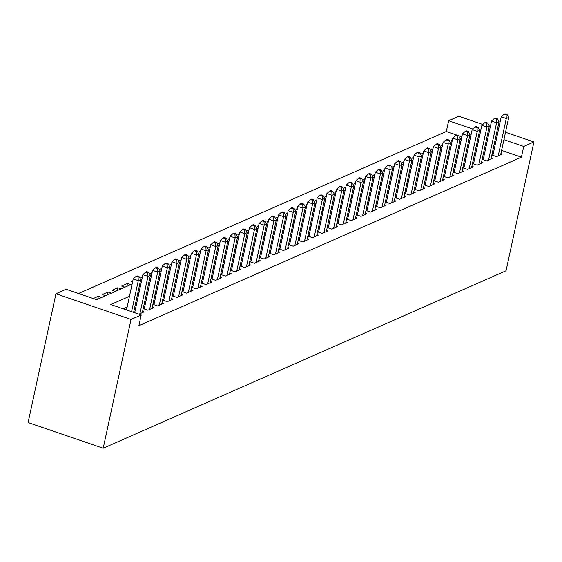 <?xml version="1.0" encoding="UTF-8"?>
<svg xmlns="http://www.w3.org/2000/svg" width="562" height="562" viewBox="0 0 562 562"><rect width="100%" height="100%" fill="white"/><g stroke="black" fill="none" stroke-linecap="round" stroke-linejoin="round"><path stroke-width="0.84" d="M461.852 136.791L446.319 131.48L448.638 120.746L458.81 116.264L482.786 124.469M132.126 284.007L96.559 299.679L66.112 289.261L55.947 293.743L28.1 422.54L103.19 448.23L506.053 270.758L533.9 141.961L523.735 146.443L503.917 139.664M446.319 131.48L78.525 293.505M491.834 155.014L496.527 156.615L502.337 154.058L500.911 153.566M482.154 159.278L486.847 160.887L492.656 158.322L491.23 157.838M472.466 163.542L477.159 165.151L482.969 162.594L481.543 162.102M462.786 167.813L467.479 169.415L473.288 166.858L471.862 166.366M453.098 172.077L457.791 173.686L463.601 171.122L462.175 170.637M443.418 176.342L448.111 177.95L453.92 175.386L452.487 174.901M433.731 180.613L438.423 182.214L444.233 179.657L442.807 179.166M424.05 184.877L428.743 186.479L434.552 183.922L433.119 183.43M414.363 189.141L419.055 190.75L424.865 188.186L423.439 187.701M404.682 193.405L409.375 195.014L415.185 192.457L413.751 191.965M394.995 197.676L399.687 199.278L405.497 196.721L404.071 196.229M385.314 201.941L390 203.549L395.817 200.985L394.383 200.501M375.627 206.205L380.319 207.814L386.129 205.249L384.703 204.765M365.946 210.476L370.632 212.078L376.449 209.521L375.016 209.029M356.259 214.74L360.952 216.342L366.761 213.785L365.335 213.3M346.578 219.004L351.264 220.613L357.074 218.049L355.648 217.564M336.891 223.276L341.584 224.877L347.393 222.32L345.967 221.828M327.21 227.54L331.896 229.141L337.706 226.584L336.28 226.093M317.523 231.804L322.216 233.413L328.025 230.849L326.599 230.364M307.843 236.068L312.528 237.677L318.338 235.12L316.912 234.628M298.155 240.339L302.848 241.941L308.657 239.384L307.231 238.892M288.468 244.603L293.16 246.205L298.97 243.648L297.544 243.163M278.787 248.868L283.48 250.476L289.29 247.912L287.863 247.428M269.1 253.139L273.792 254.741L279.602 252.183L278.176 251.692M259.419 257.403L264.112 259.005L269.922 256.448L268.495 255.956M249.732 261.667L254.424 263.276L260.234 260.712L258.808 260.227M240.051 265.931L244.744 267.54L250.554 264.983L249.121 264.491M230.364 270.203L235.057 271.804L240.866 269.247L239.44 268.755M220.683 274.467L225.376 276.068L231.186 273.511L229.753 273.027M210.996 278.731L215.689 280.34L221.498 277.776L220.072 277.291M201.315 283.002L206.001 284.604L211.818 282.047L210.385 281.555M191.628 287.266L196.321 288.868L202.13 286.311L200.704 285.819M181.947 291.53L186.633 293.139L192.45 290.575L191.017 290.09M172.26 295.795L176.953 297.403L182.762 294.846L181.336 294.355M162.58 300.066L167.265 301.668L173.082 299.11L171.649 298.619M152.892 304.33L157.585 305.939L163.394 303.375L161.968 302.89M143.212 308.594L147.897 310.203L153.707 307.639L152.281 307.154M138.898 314.165L144.027 311.91L142.6 311.418M97.739 299.16L98.364 296.279L93.236 298.541M107.426 294.888L108.045 292.015L102.235 294.579L105.558 295.71M117.107 290.624L117.732 287.751L111.922 290.308L115.238 291.446M126.794 286.36L127.412 283.487L121.603 286.044L124.926 287.182M132.744 281.133L131.29 281.78L132.513 282.194M142.432 276.869L140.971 277.509L142.2 277.93M152.112 272.605L150.658 273.244L151.88 273.666M161.8 268.334L160.339 268.98L161.568 269.402M171.48 264.07L170.026 264.716L171.248 265.131M181.168 259.806L179.707 260.445L180.936 260.866M190.848 255.541L189.394 256.181L190.616 256.602M200.536 251.27L199.074 251.917L200.304 252.331M210.216 247.006L208.762 247.645L209.991 248.067M219.904 242.742L218.442 243.381L219.672 243.803M229.584 238.471L228.13 239.117L229.359 239.538M239.272 234.206L237.81 234.853L239.04 235.267M248.952 229.942L247.498 230.582L248.727 231.003M258.639 225.678L257.178 226.317L258.408 226.739M268.32 221.407L266.866 222.053L268.095 222.468M278.007 217.143L276.546 217.782L277.776 218.204M287.688 212.879L286.234 213.518L287.463 213.939M297.375 208.607L295.921 209.254L297.143 209.675M307.056 204.343L305.602 204.982L306.831 205.404M316.743 200.079L315.289 200.718L316.511 201.14M326.431 195.815L324.969 196.454L326.199 196.876M336.111 191.544L334.657 192.19L335.879 192.604M345.799 187.279L344.337 187.919L345.567 188.34M355.479 183.015L354.025 183.655L355.247 184.076M365.167 178.744L363.705 179.39L364.935 179.812M374.847 174.48L373.393 175.119L374.615 175.541M384.534 170.216L383.073 170.855L384.303 171.277M394.215 165.952L392.761 166.591L393.99 167.012M403.902 161.68L402.441 162.327L403.671 162.741M413.583 157.416L412.129 158.055L413.358 158.477M423.27 153.152L421.809 153.791L423.038 154.213M432.951 148.881L431.497 149.527L432.726 149.949M442.638 144.617L441.177 145.256L442.406 145.677M101.687 297.417L98.364 296.279M111.367 293.153L108.045 292.015M121.055 288.889L117.732 287.751M130.735 284.618L127.412 283.487M452.094 141.413L450.864 140.992L452.319 140.352M129.464 296.3L110.763 304.541L141.21 314.959L138.884 325.686L521.41 157.17L501.599 150.391M494.483 147.961L493.443 147.602M485.456 149.183L484.219 149.731M475.775 153.447L474.532 153.995M466.088 157.718L464.851 158.259M456.407 161.982L455.164 162.53M446.72 166.247L445.483 166.795M437.039 170.518L435.796 171.059M427.352 174.782L426.115 175.33M417.671 179.046L416.428 179.594M407.984 183.31L406.748 183.858M398.303 187.582L397.06 188.122M388.616 191.846L387.38 192.394M378.936 196.11L377.692 196.658M369.248 200.381L368.012 200.922M359.568 204.645L358.324 205.193M349.88 208.909L348.637 209.457M340.2 213.174L338.956 213.722M330.512 217.445L329.269 217.993M320.825 221.709L319.588 222.257M311.144 225.973L309.901 226.521M301.457 230.244L300.22 230.785M291.776 234.509L290.533 235.057M282.089 238.773L280.852 239.321M272.408 243.037L271.165 243.585M262.721 247.308L261.485 247.856M253.041 251.572L251.797 252.12M243.353 255.836L242.117 256.384M233.673 260.108L232.429 260.649M223.985 264.372L222.749 264.92M214.305 268.636L213.061 269.184M204.617 272.907L203.381 273.448M194.937 277.171L193.693 277.719M185.249 281.436L184.013 281.983M175.569 285.7L174.325 286.248M165.881 289.971L164.645 290.512M156.201 294.235L154.957 294.783M146.513 298.499L145.27 299.047M136.826 302.77L135.59 303.311M127.145 307.035L123.169 308.784M134.838 311.987L133.826 312.43M144.518 307.716L143.282 308.264M154.206 303.452L152.962 304M163.886 299.188L162.65 299.736M173.574 294.924L172.33 295.464M183.254 290.652L182.018 291.2M192.942 286.388L191.698 286.936M202.622 282.124L201.386 282.665M212.31 277.853L211.066 278.401M221.997 273.589L220.754 274.137M231.677 269.324L230.434 269.872M241.365 265.053L240.122 265.601M251.045 260.789L249.809 261.337M260.733 256.525L259.489 257.073M270.413 252.261L269.177 252.802M280.101 247.99L278.857 248.537M289.781 243.725L288.545 244.273M299.469 239.461L298.225 240.009M309.149 235.19L307.913 235.738M318.837 230.926L317.593 231.474M328.517 226.662L327.281 227.21M338.205 222.397L336.961 222.938M347.885 218.126L346.649 218.674M357.572 213.862L356.329 214.41M367.253 209.598L366.017 210.146M376.94 205.327L375.697 205.875M386.621 201.063L385.384 201.61M396.308 196.798L395.065 197.346M405.989 192.534L404.752 193.075M415.676 188.263L414.433 188.811M425.364 183.999L424.12 184.547M435.044 179.735L433.808 180.276M444.732 175.463L443.488 176.011M454.412 171.199L453.176 171.747M464.1 166.935L462.856 167.483M473.78 162.671L472.544 163.212M483.468 158.4L482.224 158.948M493.148 154.136L491.912 154.683M521.41 157.17L523.735 146.443M141.21 314.959L131.037 319.434L103.19 448.23M533.9 141.961L505.519 132.253M498.41 129.815L497.363 129.457M490.247 127.026L489.207 126.668M472.804 129.014L448.638 120.746M140.57 280.29L141.807 279.743M150.251 276.026L151.494 275.478M159.938 271.755L161.175 271.214M169.619 267.491L170.862 266.943M179.306 263.227L180.542 262.679M188.987 258.956L190.23 258.415M198.674 254.691L199.91 254.143M208.354 250.427L209.598 249.879M218.042 246.163L219.278 245.615M227.722 241.892L228.966 241.351M237.41 237.628L238.646 237.08M247.09 233.363L248.334 232.816M256.778 229.092L258.014 228.551M266.458 224.828L267.702 224.28M276.146 220.564L277.382 220.016M285.826 216.3L287.07 215.752M295.514 212.029L296.75 211.488M305.194 207.764L306.438 207.216M314.882 203.5L316.125 202.952M324.569 199.229L325.805 198.688M334.25 194.965L335.493 194.417M343.937 190.701L345.173 190.153M353.617 186.436L354.861 185.889M363.305 182.165L364.541 181.624M372.985 177.901L374.229 177.353M382.673 173.637L383.909 173.089M392.353 169.366L393.597 168.825M402.041 165.102L403.277 164.554M411.721 160.837L412.965 160.289M421.409 156.573L422.645 156.025M431.089 152.302L432.333 151.754M440.777 148.038L442.013 147.49M450.457 143.774L451.7 143.226M460.145 139.502L461.381 138.962M469.825 135.238L471.068 134.69M55.947 293.743L131.037 319.434M487.781 138.449L486.537 138.997M478.093 142.72L476.857 143.261M468.413 146.984L467.17 147.532M458.725 151.248L457.489 151.796M449.045 155.512L447.802 156.06M439.358 159.784L438.121 160.325M429.677 164.048L428.434 164.596M419.99 168.312L418.746 168.86M410.309 172.583L409.066 173.124M400.622 176.847L399.378 177.395M390.934 181.112L389.698 181.659M381.254 185.376L380.01 185.924M371.566 189.647L370.33 190.195M361.886 193.911L360.642 194.459M352.198 198.175L350.962 198.723M342.518 202.446L341.274 202.987M332.83 206.711L331.594 207.259M323.15 210.975L321.907 211.523M313.463 215.239L312.226 215.787M303.782 219.51L302.539 220.058M294.095 223.774L292.858 224.322M284.414 228.039L283.171 228.586M274.727 232.31L273.49 232.851M265.046 236.574L263.803 237.122M255.359 240.838L254.122 241.386M245.678 245.109L244.435 245.65M235.991 249.373L234.754 249.921M226.31 253.638L225.067 254.186M216.623 257.902L215.379 258.45M206.935 262.173L205.699 262.714M197.255 266.437L196.012 266.985M187.567 270.701L186.331 271.249M177.887 274.973L176.644 275.513M168.2 279.237L166.963 279.785M158.519 283.501L157.276 284.049M148.832 287.765L147.595 288.313M139.151 292.036L137.908 292.577M496.808 137.226L495.761 136.868M131.592 311.664L138.301 280.635L140.725 279.567L133.63 312.367M126.52 309.929L133.229 278.9L138.301 280.635L138.112 277.003L139.081 276.581L137.051 275.886L136.081 276.307L138.112 277.003M136.081 276.307L133.229 278.9M140.725 279.567L139.081 276.581M139.91 313.722L147.989 276.371L150.405 275.303L142.334 312.655M134.676 312.718L142.91 274.635L147.989 276.371L147.792 272.739L148.761 272.31L146.731 271.615L145.762 272.043L147.792 272.739M145.762 272.043L142.91 274.635M150.405 275.303L148.761 272.31M149.597 309.458L157.669 272.106L160.093 271.039L152.014 308.39M144.251 308.952L152.597 270.364L157.669 272.106L157.479 268.474L158.449 268.046L156.419 267.35L155.449 267.779L157.479 268.474M155.449 267.779L152.597 270.364M160.093 271.039L158.449 268.046M159.278 305.187L167.357 267.835L169.773 266.774L161.701 304.119M153.939 304.688L162.278 266.1L167.357 267.835L167.16 264.203L168.129 263.782L166.099 263.086L165.13 263.515L167.16 264.203M165.13 263.515L162.278 266.1M169.773 266.774L168.129 263.782M168.965 300.923L177.037 263.571L179.461 262.503L171.382 299.855M163.619 300.424L171.965 261.836L177.037 263.571L176.847 259.939L177.817 259.511L175.787 258.822L174.817 259.244L176.847 259.939M174.817 259.244L171.965 261.836M179.461 262.503L177.817 259.511M178.646 296.659L186.725 259.307L189.141 258.239L181.069 295.591M173.307 296.153L181.645 257.572L186.725 259.307L186.528 255.675L187.497 255.246L185.467 254.551L184.498 254.979L186.528 255.675M184.498 254.979L181.645 257.572M189.141 258.239L187.497 255.246M188.333 292.388L196.405 255.036L198.829 253.975L190.75 291.327M182.987 291.889L191.333 253.3L196.405 255.036L196.215 251.411L197.185 250.982L195.155 250.287L194.185 250.715L196.215 251.411M194.185 250.715L191.333 253.3M198.829 253.975L197.185 250.982M198.014 288.123L206.092 250.771L208.509 249.704L200.437 287.056M192.675 287.625L201.013 249.036L206.092 250.771L205.896 247.14L206.865 246.718L204.835 246.023L203.865 246.444L205.896 247.14M203.865 246.444L201.013 249.036M208.509 249.704L206.865 246.718M207.701 283.859L215.773 246.507L218.197 245.439L210.118 282.791M202.355 283.353L210.701 244.772L215.773 246.507L215.583 242.875L216.553 242.447L214.522 241.751L213.553 242.18L215.583 242.875M213.553 242.18L210.701 244.772M218.197 245.439L216.553 242.447M217.382 279.588L225.46 242.243L227.877 241.175L219.805 278.527M212.043 279.089L220.388 240.501L225.46 242.243L225.264 238.611L226.233 238.183L224.203 237.487L223.24 237.916L225.264 238.611M223.24 237.916L220.388 240.501M227.877 241.175L226.233 238.183M227.069 275.324L235.141 237.972L237.564 236.904L229.486 274.256M221.73 274.825L230.069 236.237L235.141 237.972L234.951 234.34L235.921 233.918L233.89 233.223L232.921 233.652L234.951 234.34M232.921 233.652L230.069 236.237M237.564 236.904L235.921 233.918M236.75 271.06L244.828 233.708L247.245 232.64L239.173 269.992M231.411 270.561L239.756 231.973L244.828 233.708L244.632 230.076L245.601 229.647L243.571 228.959L242.608 229.38L244.632 230.076M242.608 229.38L239.756 231.973M247.245 232.64L245.601 229.647M246.437 266.795L254.509 229.444L256.932 228.376L248.854 265.728M241.098 266.29L249.437 227.708L254.509 229.444L254.319 225.812L255.288 225.383L253.258 224.688L252.289 225.116L254.319 225.812M252.289 225.116L249.437 227.708M256.932 228.376L255.288 225.383M256.117 262.524L264.196 225.172L266.62 224.112L258.541 261.463M250.778 262.025L259.124 223.437L264.196 225.172L264.007 221.547L264.969 221.119L262.939 220.423L261.976 220.852L264.007 221.547M261.976 220.852L259.124 223.437M266.62 224.112L264.969 221.119M265.805 258.26L273.877 220.908L276.3 219.84L268.229 257.192M260.466 257.761L268.805 219.173L273.877 220.908L273.687 217.276L274.656 216.848L272.626 216.159L271.657 216.581L273.687 217.276M271.657 216.581L268.805 219.173M276.3 219.84L274.656 216.848M275.485 253.996L283.564 216.644L285.988 215.576L277.909 252.928M270.146 253.49L278.492 214.909L283.564 216.644L283.374 213.012L284.337 212.584L282.314 211.888L281.344 212.317L283.374 213.012M281.344 212.317L278.492 214.909M285.988 215.576L284.337 212.584M285.173 249.725L293.245 212.38L295.668 211.312L287.596 248.664M279.834 249.226L288.173 210.638L293.245 212.38L293.055 208.748L294.024 208.319L291.994 207.624L291.025 208.052L293.055 208.748M291.025 208.052L288.173 210.638M295.668 211.312L294.024 208.319M294.853 245.461L302.932 208.109L305.356 207.041L297.277 244.393M289.514 244.962L297.86 206.373L302.932 208.109L302.742 204.477L303.705 204.055L301.682 203.36L300.712 203.781L302.742 204.477M300.712 203.781L297.86 206.373M305.356 207.041L303.705 204.055M304.541 241.196L312.62 203.844L315.036 202.777L306.964 240.129M299.202 240.698L307.54 202.109L312.62 203.844L312.423 200.213L313.392 199.784L311.362 199.088L310.393 199.517L312.423 200.213M310.393 199.517L307.54 202.109M315.036 202.777L313.392 199.784M314.221 236.932L322.3 199.58L324.724 198.512L316.645 235.864M308.882 236.426L317.228 197.845L322.3 199.58L322.11 195.948L323.08 195.52L321.05 194.824L320.08 195.253L322.11 195.948M320.08 195.253L317.228 197.845M324.724 198.512L323.08 195.52M323.909 232.661L331.987 195.309L334.404 194.248L326.332 231.593M318.57 232.162L326.908 193.574L331.987 195.309L331.791 191.677L332.76 191.256L330.73 190.56L329.761 190.989L331.791 191.677M329.761 190.989L326.908 193.574M334.404 194.248L332.76 191.256M333.596 228.397L341.668 191.045L344.092 189.977L336.013 227.329M328.25 227.898L336.596 189.31L341.668 191.045L341.478 187.413L342.448 186.984L340.417 186.296L339.448 186.717L341.478 187.413M339.448 186.717L336.596 189.31M344.092 189.977L342.448 186.984M343.277 224.133L351.355 186.781L353.772 185.713L345.7 223.065M337.938 223.627L346.276 185.046L351.355 186.781L351.159 183.149L352.128 182.72L350.098 182.025L349.128 182.453L351.159 183.149M349.128 182.453L346.276 185.046M353.772 185.713L352.128 182.72M352.964 219.861L361.036 182.517L363.459 181.449L355.381 218.801M347.618 219.363L355.964 180.774L361.036 182.517L360.846 178.885L361.816 178.456L359.785 177.761L358.816 178.189L360.846 178.885M358.816 178.189L355.964 180.774M363.459 181.449L361.816 178.456M362.645 215.597L370.723 178.245L373.14 177.178L365.068 214.529M357.306 215.098L365.644 176.51L370.723 178.245L370.527 174.613L371.496 174.192L369.466 173.496L368.496 173.918L370.527 174.613M368.496 173.918L365.644 176.51M373.14 177.178L371.496 174.192M372.332 211.333L380.404 173.981L382.827 172.913L374.749 210.265M366.986 210.834L375.332 172.246L380.404 173.981L380.214 170.349L381.184 169.921L379.153 169.225L378.184 169.654L380.214 170.349M378.184 169.654L375.332 172.246M382.827 172.913L381.184 169.921M382.012 207.069L390.091 169.717L392.508 168.649L384.436 206.001M376.673 206.563L385.012 167.982L390.091 169.717L389.895 166.085L390.864 165.657L388.834 164.961L387.864 165.39L389.895 166.085M387.864 165.39L385.012 167.982M392.508 168.649L390.864 165.657M391.7 202.798L399.772 165.446L402.195 164.385L394.117 201.73M386.354 202.299L394.7 163.711L399.772 165.446L399.582 161.814L400.551 161.392L398.521 160.697L397.552 161.125L399.582 161.814M397.552 161.125L394.7 163.711M402.195 164.385L400.551 161.392M401.38 198.534L409.459 161.182L411.876 160.114L403.804 197.466M396.041 198.035L404.387 159.446L409.459 161.182L409.262 157.55L410.232 157.121L408.202 156.433L407.232 156.854L409.262 157.55M407.232 156.854L404.387 159.446M411.876 160.114L410.232 157.121M411.068 194.269L419.14 156.917L421.563 155.85L413.484 193.202M405.722 193.764L414.068 155.182L419.14 156.917L418.95 153.285L419.919 152.857L417.889 152.161L416.92 152.59L418.95 153.285M416.92 152.59L414.068 155.182M421.563 155.85L419.919 152.857M420.748 189.998L428.827 152.653L431.244 151.585L423.172 188.937M415.409 189.499L423.755 150.911L428.827 152.653L428.63 149.021L429.6 148.593L427.57 147.897L426.607 148.326L428.63 149.021M426.607 148.326L423.755 150.911M431.244 151.585L429.6 148.593M430.436 185.734L438.508 148.382L440.931 147.314L432.852 184.666M425.097 185.235L433.435 146.647L438.508 148.382L438.318 144.75L439.287 144.329L437.257 143.633L436.288 144.055L438.318 144.75M436.288 144.055L433.435 146.647M440.931 147.314L439.287 144.329M440.116 181.47L448.195 144.118L450.619 143.05L442.54 180.402M434.777 180.971L443.123 142.383L448.195 144.118L447.998 140.486L448.968 140.057L446.938 139.362L445.975 139.79L447.998 140.486M445.975 139.79L443.123 142.383M450.619 143.05L448.968 140.057M449.804 177.206L457.875 139.854L460.299 138.786L452.22 176.138M444.465 176.7L452.803 138.119L457.875 139.854L457.686 136.222L458.655 135.793L456.625 135.098L455.656 135.526L457.686 136.222M455.656 135.526L452.803 138.119M460.299 138.786L458.655 135.793M459.484 172.934L467.563 135.583L469.987 134.522L461.908 171.867M454.145 172.436L462.491 133.847L467.563 135.583L467.373 131.951L468.336 131.529L466.305 130.834L465.343 131.262L467.373 131.951M465.343 131.262L462.491 133.847M469.987 134.522L468.336 131.529M469.172 168.67L477.243 131.318L479.667 130.251L471.595 167.602M463.833 168.171L472.171 129.583L477.243 131.318L477.054 127.686L478.023 127.258L475.993 126.569L475.023 126.991L477.054 127.686M475.023 126.991L472.171 129.583M479.667 130.251L478.023 127.258M478.852 164.406L486.931 127.054L489.354 125.986L481.276 163.338M473.513 163.9L481.859 125.319L486.931 127.054L486.741 123.422L487.704 122.994L485.68 122.298L484.711 122.727L486.741 123.422M484.711 122.727L481.859 125.319M489.354 125.986L487.704 122.994M488.54 160.135L496.611 122.783L499.035 121.722L490.963 159.074M483.201 159.636L491.539 121.048L496.611 122.783L496.422 119.158L497.391 118.73L495.361 118.034L494.391 118.463L496.422 119.158M494.391 118.463L491.539 121.048M499.035 121.722L497.391 118.73M498.22 155.871L506.299 118.519L508.722 117.451L500.644 154.803M492.881 155.372L501.227 116.784L506.299 118.519L506.109 114.887L507.072 114.465L505.048 113.77L504.079 114.191L506.109 114.887M504.079 114.191L501.227 116.784M508.722 117.451L507.072 114.465"/></g></svg>
